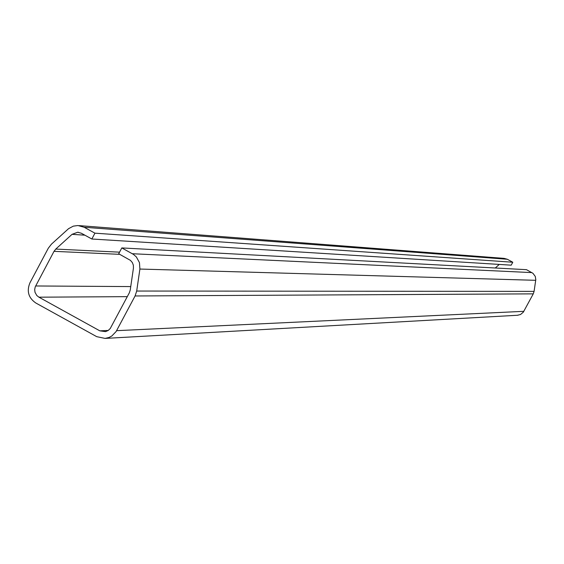 <?xml version="1.0" encoding="UTF-8"?>
<svg xmlns="http://www.w3.org/2000/svg" width="564" height="564" viewBox="0 0 564 564"><rect width="100%" height="100%" fill="white"/><g stroke="black" fill="none" stroke-linecap="round" stroke-linejoin="round"><path stroke-width="0.85" d="M127.295 296.65L38.916 297.186L99.828 330.842L108.239 330.448M38.916 297.186L36.78 295.48L35.003 292.272L34.679 289.522L35.257 286.815L54.024 251.332L55.773 249.076L72.051 234.335L77.691 232.241L81.322 233.228L91.84 239.009L94.942 233.172L84.163 227.257L77.924 225.529L73.327 226.136L68.547 228.681L51.465 244.134L48.314 248.188L29.941 282.825C26.508 291.186 28.468 297.919 35.828 303.009L96.733 336.666L105.101 338.414L109.078 337.448L111.806 336.01L116.085 331.576L135.078 295.966L136.692 291.045L139.9 269.049L139.449 262.598L136.354 256.944L133.457 254.392L121.81 247.927L118.701 253.772L130.439 260.364L132.321 262.521L133.365 265.2L133.442 268.076L130.235 290.072L129.339 292.808L110.255 328.495L108.182 330.49L105.553 331.632L99.828 330.842M91.84 239.009L511.203 265.172L512.782 262.239L507.283 259.25L504.089 258.375L79.066 225.614M495.277 267.999L499.274 264.431M517.399 315.262L520.487 314.536L523.286 312.216L533.269 293.858L534.087 291.384L535.793 279.659L535.278 276.445L532.966 273.321L526.494 269.677L121.81 247.927M94.942 233.172L512.782 262.239M35.645 285.969L130.742 286.582M119.744 254.343L54.024 251.332M507.283 259.25L84.163 227.257M84.882 235.181L72.051 234.335M55.773 249.076L119.554 252.164M132.364 253.729L531.88 272.602M139.9 269.049L535.722 280.308M136.692 291.045L534.087 291.384M135.078 295.966L533.269 293.858M116.607 330.673L523.85 311.328M78.34 232.283L77.691 232.241M517.978 315.234L105.101 338.414"/></g></svg>
